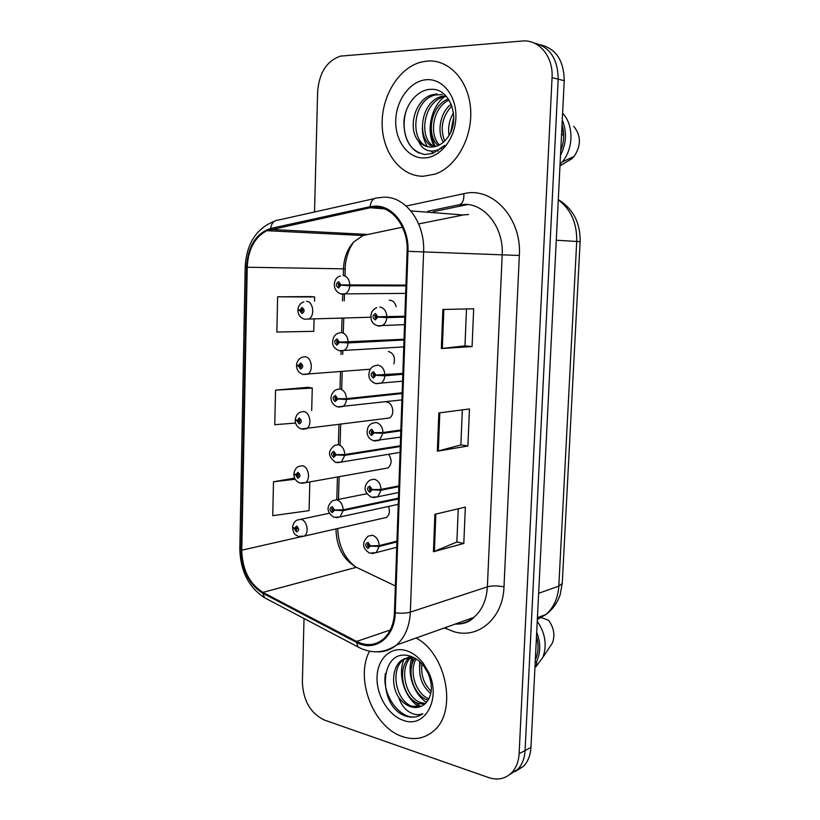 <?xml version="1.0" encoding="UTF-8"?>
<svg xmlns="http://www.w3.org/2000/svg" width="820" height="820" viewBox="0 0 820 820"><rect width="100%" height="100%" fill="white"/><g stroke="black" fill="none" stroke-linecap="round" stroke-linejoin="round"><path stroke-width="1.23" d="M385.595 418.518L389.367 418.026C395.148 415.176 393.067 402.579 386.743 402.118M384.385 468.609L387.932 467.974C391.888 464.222 392.134 459.702 388.659 454.403M396.162 306.721C395.219 302.867 393.221 300.704 390.166 300.253L389.315 300.263M467.728 204.539L433.185 211.703M393.918 363.865C395.414 357.346 393.59 353.205 388.444 351.452M292.74 527.567L294.38 528.633L296.461 531.924C299.279 530.612 299.331 528.664 296.604 526.081L294.39 528.387L292.596 527.147C293.242 523.385 294.81 521.007 297.311 520.023L300.93 519.347C307.039 520.29 309.519 532.949 304.22 536.116L386.486 517.43C389.531 514.837 390.187 511.178 388.454 506.463M427.374 61.049L421.326 62.033C398.807 67.67 381.484 96.145 382.151 124.486C382.581 152.858 400.755 176.423 423.171 176.279L435.297 174.065C456.443 166.603 472.679 137.555 470.618 109.091C468.773 80.575 449.001 59.194 427.374 61.049L421.326 62.033C398.807 67.67 381.484 96.145 382.151 124.486C382.581 152.858 400.755 176.423 423.171 176.279L435.297 174.065C456.443 166.603 472.679 137.555 470.618 109.091C468.773 80.575 449.001 59.194 427.374 61.049M369.533 651.203C354.65 678.56 373.295 727.627 402.733 736.668C414.428 740.47 424.739 738.553 433.678 730.907C457.662 711.637 446.623 653.889 416.099 638.011C446.623 653.889 457.662 711.637 433.678 730.907C424.739 738.553 414.428 740.47 402.733 736.668C373.295 727.627 354.65 678.56 369.533 651.203M375.785 207.183C393.016 206.865 408.339 227.991 407.13 251.258L394.44 612.56C393.836 624.215 390.094 633.091 383.217 639.2C375.211 645.514 366.345 646.262 356.608 641.445L262.943 592.378C249.403 583.809 242.341 569.746 241.767 550.199L247.22 267.238C248.204 249.198 254.774 237.011 266.91 230.686L370.189 207.747L375.785 207.183M375.827 206.107L370.086 206.691L270.661 228.452C255.973 233.331 247.937 246.246 246.543 267.197L241.111 550.035C241.705 570.064 248.931 584.465 262.81 593.26L356.444 642.367C374.494 652.648 394.851 637.837 395.24 612.776L407.97 251.299C409.211 227.437 393.487 205.779 375.827 206.107M509.599 774.623L517.563 769.56C522.094 764.814 524.595 758.479 525.077 750.566L558.184 79.171C557.877 58.825 549.8 46.76 533.963 42.968C549.8 46.76 557.877 58.825 558.184 79.171L525.077 750.566C524.595 758.479 522.094 764.814 517.563 769.56L509.599 774.623M458.247 508.8L456.873 542.03L433.431 551.757L463.812 543.445L465.34 507.129L434.897 514.294L433.431 551.757M456.873 541.958L463.812 543.445M472.084 346.573L464.971 345.886L441.344 348.531L472.084 346.573L473.673 308.771L442.861 309.478L441.344 348.531M462.326 409.877L460.881 444.942L437.347 451.195L467.902 445.998L469.46 408.944L438.833 412.942L437.347 451.195M460.881 444.891L467.902 445.998M402.476 227.191L362.942 235.514L353.563 242.115C347.28 249.177 343.918 258.126 343.457 268.939L343.262 275.499M342.719 294.277L342.534 300.848M342.032 318.058L341.622 332.52M341.079 351.083L340.987 354.445M340.495 371.562L339.992 388.895M338.957 424.534L338.383 444.635M337.45 476.984L336.794 499.749M468.589 214.481L463.197 214.973L418.671 223.932M335.954 528.91C336.405 546.858 343.211 559.66 356.372 567.307L395.373 585.951M304.025 618.526L302.375 682.158C303.205 700.731 310.555 713.369 324.433 720.073L488.597 777.555C497.576 780.486 505.243 778.908 511.588 772.829C516.139 768.053 518.65 761.688 519.121 753.713L552.055 77.654C553.449 56.672 538.894 39.165 522.196 41.041L340.515 56.119C326.801 60.895 319.175 72.744 317.637 91.655L314.521 211.98M310.257 296.584L277.632 296.819L276.842 332.028L313.752 331.341L314.07 318.867M294.657 478.121L273.501 481.77L272.742 515.688L309.079 510.634L309.827 481.914M307.93 387.286L275.551 390.156L274.772 424.709L295.61 423.048M464.971 345.907L466.488 308.935M311.682 410.615L312.266 388.065L307.623 387.224M275.551 390.156L312.266 388.065M314.531 301.196L314.644 296.983L309.939 296.553M277.632 296.819L314.644 296.983M273.501 481.77L295.21 479.228M515.544 771.374L523.447 766.341C527.967 761.616 530.468 755.312 530.95 747.45L564.232 80.667C563.934 60.495 555.909 48.503 540.144 44.71M404.844 316.274L377.794 316.776L375.457 313.517C372.27 315.382 372.208 317.514 375.252 319.913L377.784 317.063L376.329 316.858L375.314 317.996L374.976 315.526L376.329 316.745L377.794 316.776M378.368 316.797L376.329 316.858M404.844 316.438L381.177 316.838M377.784 317.063L386.804 317.627C386.445 321.317 385 323.92 382.458 325.458L379.199 326.145L377.425 325.694M404.824 317.094L386.804 317.627M405.941 285.093L340.935 284.899L338.691 281.742C335.657 283.648 335.595 285.739 338.516 288.025L340.925 285.175L339.531 285.001L338.568 286.149L338.281 283.699L339.531 284.899L340.935 284.899M405.931 285.442L339.531 285.001M340.925 285.175L349.791 285.77C349.433 289.593 347.946 292.238 345.322 293.714L342.545 294.277M405.92 285.872L349.791 285.77M300.181 310.257L297.896 310.36L299.751 310.462L301.883 313.568C304.773 311.774 304.825 309.745 302.037 307.469L299.761 310.196L301.083 310.39L301.986 309.294L302.283 311.672L301.073 310.493L299.751 310.462M302.836 310.36L301.083 310.39M299.761 310.196L297.916 309.693C298.367 305.686 300.356 303.051 303.882 301.801M302.846 310.462L301.073 310.493M449.001 135.413C447.843 127.336 449.339 119.822 453.501 112.873M450.723 132.102L453.788 116.706M443.302 142.27C436.814 131.805 440.176 112.35 451.184 104.119M444.645 141.03C439.838 128.33 442.236 116.594 451.851 105.831M438.157 145.571C425.754 135.208 430.848 105.206 448.366 98.953M439.417 144.955C428.573 134.316 433.134 107.143 449.073 100.04M433.226 146.975C415.555 139.912 420.578 100.706 442.236 96.309L445.711 95.786M441.314 148.604L440.494 148.584M434.446 146.77C417.8 138.549 423.458 101.014 444.471 96.76L446.357 96.391M418.61 141.276C422.32 145.212 426.615 147.159 431.505 147.108L436.445 146.237C440.781 144.75 444.512 141.829 447.638 137.463C461.209 120.099 450.385 88.212 431.535 89.318C417.595 89.093 405.121 104.591 403.911 121.442C403.881 140.251 410.81 151.28 424.688 154.529L432.97 153.371L444.696 145.345C439.684 150.009 434.426 151.813 428.932 150.757C424.309 149.732 420.875 146.565 418.61 141.276L418.138 140.702C407.273 127.981 415.238 98.185 433.216 94.505L437.05 93.962M429.629 147.036C409.139 144.115 411.794 99.814 435.492 94.966L442.441 94.566M444.932 147.047L444.143 147.364M426.687 79.704C410.523 80.637 396.306 99.661 395.742 120.14C394.953 140.64 407.837 158.311 423.837 157.973C439.817 157.963 455.141 139.195 455.879 117.793C456.853 96.381 442.861 78.454 426.687 79.704M561.536 134.716L563.084 135.003L563.278 131.036L561.731 130.749M559.978 165.896L572.073 158.598L574.072 156.466C581.288 145.601 581.165 135.536 573.723 126.27M560.05 164.42L562.274 161.94C573.713 148.543 573.908 124.753 562.602 113.242M560.501 155.359C566.456 143.5 567.04 131.743 562.264 120.089M560.736 150.685C564.16 142.003 564.591 133.363 562.028 124.783M419.194 153.063C406.248 147.323 400.314 127.233 406.751 109.193M433.37 153.227L430.869 151.023M427.24 146.329C424.145 141.306 422.495 135.269 422.3 128.217M438.331 150.777L437.675 149.958M435.44 146.534C432.488 141.296 431.064 135.054 431.166 127.807M437.706 151.157L436.927 150.234M434.549 146.749C425.99 132.912 430.223 107.512 444.45 96.76M431.781 681.492L428.44 672.41M430.797 693.648C421.572 685.674 418.067 675.198 420.281 662.222M431.197 691.362C423.817 684.044 420.721 674.87 421.89 663.841M428.204 700.167L427.056 699.798C413.71 695.514 405.828 670.914 414.889 658.214M428.973 698.814C416.406 694.468 408.442 672.133 416.109 658.952M424.493 704.339L418.456 703.437C402.599 698.496 396.162 666.547 410.461 656.892L410.512 656.861M425.467 703.457L420.619 702.525C405.244 697.728 398.489 667.183 411.722 656.83M398.653 697.318C402.128 702.063 406.136 705.21 410.697 706.727C415.996 708.347 420.68 707.476 424.739 704.124L425.734 703.191C432.314 695.729 433.124 685.766 428.132 673.312L424.207 666.65C420.311 661.494 415.76 658.05 410.574 656.297C380.049 645.934 376.482 704.339 404.198 715.532L405.644 716.065C411.988 718.074 417.718 717.285 422.833 713.697C418.2 715.553 413.331 714.753 408.227 711.299C403.932 708.285 400.744 703.621 398.653 697.318L398.212 696.621C390.976 685.13 392.401 666.67 401.708 660.172L412.04 656.83M421.255 706.348L411.917 706.215C396.029 701.202 389.572 669.048 403.911 659.341L410.615 656.307M405.869 650.516C390.802 646.078 377.548 658.624 377.046 676.982C376.339 695.268 388.403 715.44 403.327 720.339C425.088 728.959 441.652 698.425 428.532 672.154L423.263 663.329C418.19 656.758 412.398 652.484 405.869 650.516M535.009 666.106L536.526 665.45L536.7 661.883L535.183 662.539M549.308 647.677L552.444 642.941C555.212 635.141 553.9 627.577 548.498 620.248L541.374 617.644M535.86 666.834L542.83 657.455C547.227 645.248 545.361 633.194 537.243 621.293M536.608 661.453C540.739 652.556 540.769 642.818 536.7 632.22M535.911 658.491C538.555 651.736 538.75 644.387 536.485 636.453M419.666 715.563C403.481 723.578 381.413 697.461 385.38 673.599M420.721 706.553L412.952 700.178M411.127 669.243L412.983 657.24M419.543 666.67L419.737 661.72M419.461 706.901C405.285 698.989 397.177 675.69 403.911 659.352L404.229 658.583M426.533 702.381C413.382 693.853 406.269 672.574 412.183 656.892M402.835 373.448L375.898 375.047L373.582 371.726C370.425 373.459 370.353 375.57 373.377 378.051L375.888 375.324L374.443 375.068L373.438 376.154L373.059 373.725L374.453 374.955L375.898 375.047M375.191 374.996L374.443 375.068M375.888 375.324L384.867 375.827C384.549 379.24 383.227 381.7 380.921 383.207L376.072 383.678M402.815 374.268L384.867 375.827M400.857 429.977L382.971 432.529L374.033 432.632L371.737 429.27C368.59 430.869 368.529 432.95 371.532 435.522L374.022 432.909L372.587 432.601L371.593 433.647L371.163 431.248L374.033 432.632M374.022 432.909L382.95 433.349L379.363 440.309L374.75 440.986M400.826 430.787L382.95 433.349M398.889 485.87L381.074 489.407L372.188 489.56L369.902 486.147C366.786 487.613 366.714 489.673 369.707 492.328L372.178 489.827L370.753 489.468L369.758 490.473L369.297 488.115L372.188 489.56M372.178 489.827L381.054 490.216L377.805 496.766L373.448 497.617M398.858 486.67L381.054 490.216M396.941 541.128L379.199 545.628L370.363 545.833L368.088 542.368C364.992 543.711 364.931 545.751 367.893 548.477L370.353 546.099L368.938 545.689L367.954 546.643L367.452 544.326L370.363 545.833M370.353 546.099L379.178 546.428L376.226 552.598L372.167 553.592M396.921 541.918L379.178 546.428M297.373 365.433L296.543 365.628L298.388 365.915L300.51 369.072C303.38 367.401 303.431 365.382 300.653 363.034L298.398 365.648L299.71 365.894L300.612 364.838L300.94 367.186L298.388 365.915M301.422 365.771L299.71 365.894M298.398 365.648L296.563 364.961C297.014 361.107 298.89 358.545 302.18 357.274L305.04 356.72C311.743 357.018 313.804 371.245 307.561 374.176L303.554 374.514M301.442 365.874L299.7 365.997M295.62 420.055L297.035 420.752L299.146 423.95C301.996 422.402 302.047 420.414 299.29 417.985L297.045 420.496L298.347 420.783L299.249 419.779L299.618 422.074L297.035 420.752M300.017 420.578L298.347 420.783M297.045 420.496L295.231 419.625C296.122 415.32 297.885 412.829 300.51 412.132L303.656 411.527C310.144 412.06 312.369 425.703 306.465 428.737L302.611 429.239M300.048 420.68L298.347 420.885M294.134 474.103L295.702 474.995L297.793 478.234C300.632 476.809 300.684 474.841 297.937 472.33L295.712 474.739L297.004 475.067L297.896 474.103L298.295 476.379L295.702 474.995M298.613 474.79L297.004 475.067M295.712 474.739L293.909 473.683C294.657 469.665 296.317 467.236 298.89 466.385L302.283 465.729C308.576 466.477 310.944 479.608 305.347 482.713L301.688 483.349M298.654 474.882L297.004 475.169M297.219 528.418L295.671 528.756L296.563 527.834L296.502 530.171L295.671 528.859L294.38 528.633M294.39 528.387L295.671 528.756M297.26 528.51L295.671 528.859M343.641 342.217L404.045 339.244L339.295 342.135L337.071 338.926C334.047 340.7 333.986 342.77 336.887 345.138L339.285 342.411L337.901 342.186L336.938 343.283L336.61 340.874L337.901 342.073L339.295 342.135M339.039 342.124L337.901 342.186M339.285 342.411L348.1 342.934C347.782 346.491 346.419 349.002 344.021 350.458L339.541 350.765M404.014 339.992L348.1 342.934M402.159 392.78L346.46 398.653L337.666 398.725L335.462 395.465C332.459 397.106 332.407 399.145 335.288 401.605L337.666 398.991L336.292 398.715L335.339 399.76L334.96 397.403L337.666 398.725M336.866 398.653L336.292 398.715M337.666 398.991L346.44 399.463C346.142 402.774 344.902 405.141 342.709 406.566L338.404 407.068M402.138 393.538L346.44 399.463M400.293 445.762L344.81 454.546L336.067 454.669L333.873 451.359C330.89 452.876 330.839 454.895 333.699 457.437L336.056 454.936L334.693 454.608L333.75 455.612L333.33 453.286L336.067 454.669M336.056 454.936L344.779 455.346L341.386 462.06L337.286 462.726M400.273 446.51L344.779 455.346M398.458 498.17L343.17 509.814L334.478 509.989L332.295 506.637C329.343 508.021 329.281 510.019 332.131 512.643L334.478 510.245L333.115 509.876L332.182 510.839L331.731 508.543L334.478 509.989M334.478 510.245L343.149 510.604L340.054 516.948L336.19 517.758M398.428 498.919L343.149 510.604M406.197 206.035L463.864 193.684C492.328 186.294 521.909 218.048 519.337 255.471L503.992 586.853C497.678 585.593 492.143 585.582 487.377 586.823L502.188 254.794C503.859 228.134 485.419 203.934 464.622 204.344L457.867 205L427.743 211.273M503.992 586.853C503.06 618.147 478.552 639.149 454.116 631.748L444.45 627.905M356.444 642.367L358.032 646.98C371.398 654.001 384.221 653.345 396.511 645.002L473.786 617.439C469.686 622.042 463.454 624.266 455.1 624.102C462.039 624.163 468.271 621.939 473.786 617.439C482.027 610.285 486.557 600.086 487.377 586.823L410.348 612.12C409.59 626.459 404.967 637.417 396.511 645.002C390.627 649.932 383.985 652.207 376.564 651.828M370.086 206.691C370.896 200.859 373.336 197.938 377.395 197.927L383.299 197.2M273.767 221.523C255.973 228.841 246.451 244.011 245.19 267.033L246.543 267.197M241.111 550.035L239.819 548.652L245.19 267.043M262.81 593.26L264.624 597.77L267.084 599.061M374.217 198.635L278.226 220.098C274.064 220.19 271.543 222.978 270.661 228.452M239.819 548.816C240.352 570.997 248.624 587.315 264.624 597.77L360.441 648.22M395.24 612.776C401.103 613.544 406.146 613.329 410.348 612.12L423.602 251.914L407.97 251.299M384.365 197.189C405.869 196.636 425.16 222.886 423.602 251.914L519.337 255.471M247.22 267.238L345.179 268.868L344.984 275.52M262.943 592.378L356.372 567.307L359.242 568.68M519.121 753.713L530.95 747.45M552.055 77.654L564.232 80.667M346.337 233.341L345.087 234.622M463.864 193.684C464.161 200.879 462.162 204.651 457.867 205M446.449 627.187L446.223 628.766M356.608 641.445L390.258 630.016M370.189 207.747L384.283 208.844M410.892 210.904L463.197 214.973M270.764 229.446L366.714 234.397M241.767 550.199L300.51 536.864M438.321 450.99L439.807 412.819M442.318 348.449L443.845 309.458M434.405 551.44L435.861 514.058M537.336 619.53L545.997 614.436C553.705 607.651 557.979 598.221 558.809 586.136L576.716 241.398C577.054 223.153 570.904 209.295 558.276 199.844M556.268 240.239L580.119 241.654M558.297 199.588C573.17 208.854 580.447 222.876 580.13 241.644L562.253 583.42L558.809 586.136L538.637 593.301M537.428 617.716L545.997 614.436C552.721 609.414 557.446 602.803 560.193 594.572L562.264 583.174M379.824 307.029C384.088 307.879 386.425 311.139 386.835 316.797M341.612 294.124L340.71 293.806M343.088 275.499C347.167 276.258 349.412 279.405 349.822 284.95M306.444 301.299C313.383 301.36 315.239 316.212 308.658 319.021L304.517 319.185M402.569 381.177L375.632 383.575C371.07 381.731 368.826 378.86 368.897 374.965C369.051 370.261 370.917 367.216 374.473 365.812L377.938 365.084C382.171 366.079 384.488 369.389 384.887 374.996M400.601 437.121L373.602 440.74C369.502 439.192 367.339 436.435 367.104 432.458C367.135 427.784 368.867 424.719 372.28 423.263L376.062 422.464C380.265 423.612 382.571 426.964 382.971 432.529M398.653 492.492L377.805 496.766L371.614 497.258C360.954 490.913 365.494 482.918 370.148 480.038L374.217 479.187C378.389 480.469 380.675 483.882 381.074 489.407M396.726 547.288L376.226 552.598L369.646 553.151C362.173 548.283 361.651 542.625 368.067 536.147L372.382 535.265C376.534 536.69 378.799 540.144 379.199 545.628M292.576 527.824C293.847 535.532 295.436 534.322 298.295 536.423L304.22 536.116L300.776 536.874M403.768 346.901L339.285 350.704C334.457 348.592 332.243 345.599 332.654 341.735C333.063 337.143 335.001 334.273 338.465 333.135L341.448 332.53C345.497 333.422 347.721 336.63 348.131 342.124M401.913 399.904L337.491 406.874C328.133 402.979 329.886 392.667 336.528 389.582L339.818 388.916C343.846 389.951 346.06 393.2 346.46 398.653M400.068 452.384L341.386 462.06L335.739 462.418C327.846 456.771 327.477 451.092 334.632 445.383L338.209 444.665C342.207 445.834 344.41 449.134 344.81 454.546M398.243 504.351L340.054 516.948L334.006 517.348C326.503 512.151 326.104 506.555 332.787 500.548L336.62 499.79C340.597 501.092 342.78 504.433 343.17 509.814M353.563 242.115L350.581 247.045C350.376 246.799 345.015 258.946 345.179 268.868M344.441 294.267L344.256 300.827M343.754 318.006L343.334 332.448M342.801 350.981L342.698 354.332M342.207 371.429L341.704 388.731M340.669 424.319L340.085 444.389M339.152 476.686L338.486 499.411M337.666 528.521C338.455 545.618 344.492 558.451 355.798 567.03M511.588 772.829L523.447 766.341M347.977 233.423L346.87 234.704M266.91 230.686L362.942 235.514M376.718 307.684C371.952 309.632 370.148 313.712 371.296 319.913C372.393 322.906 374.525 324.853 377.692 325.755L404.557 324.628M375.662 315.505L374.976 315.526M340.454 276.032C332.438 277.816 331.977 291.438 341.12 293.909L405.654 293.365M338.916 283.71L338.281 283.699M370.742 317.227L304.435 319.164C300.212 317.709 298.029 314.777 297.896 310.36M302.211 309.355L301.637 309.365M444.471 96.76L442.236 96.309M435.492 94.966L433.216 94.505M574.072 156.466L562.274 161.94M403.911 659.341L401.708 660.172M424.217 666.65L423.263 663.329M428.142 673.312L428.532 672.154M552.444 642.941L542.83 657.455M373.705 373.674L373.059 373.725M371.778 431.166L371.163 431.248M369.861 488.002L369.297 488.115M367.975 544.193L367.452 544.326M370.373 369.195L302.857 374.371C298.777 372.854 296.676 369.943 296.543 365.628M300.766 364.88L300.222 364.92M389.367 418.026L301.309 428.973C297.373 427.415 295.343 424.514 295.21 420.281M299.341 419.799L298.818 419.86M387.932 467.974L305.347 482.713L299.792 482.99C295.989 481.391 294.021 478.511 293.888 474.349M329.22 513.289L300.725 519.306M337.215 340.843L336.61 340.874M335.544 397.341L334.96 397.403M333.883 453.193L333.33 453.286M366.95 493.722L336.61 499.79"/></g></svg>
